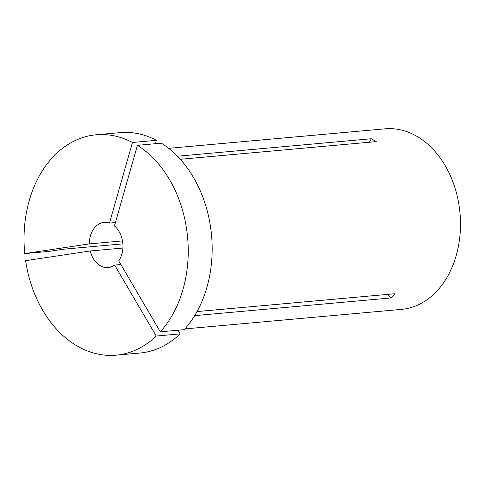 <?xml version="1.0" encoding="UTF-8"?>
<svg xmlns="http://www.w3.org/2000/svg" width="484" height="484" viewBox="0 0 484 484"><rect width="100%" height="100%" fill="white"/><g stroke="black" fill="none" stroke-linecap="round" stroke-linejoin="round"><path stroke-width="0.73" d="M120.873 264.536L114.641 265.093L156.229 336.041A110.642 81.832 84.8 0 1 119.608 354.754A110.642 81.832 84.8 0 1 116.063 355.177A110.642 81.832 84.8 0 1 25.616 260.664L90.181 250.984L122.894 248.032M156.229 336.041L180.151 333.881A110.642 81.832 84.8 0 1 143.536 352.6A110.642 81.832 84.8 0 1 139.991 353.024L116.063 355.177M114.641 265.093A22.663 16.765 84.8 0 1 108.894 267.471A22.663 16.765 84.8 0 1 108.168 267.555A22.663 16.765 84.8 0 1 90.181 250.984M168.644 148.328L385.076 128.823A90.653 67.052 84.8 0 1 459.8 211.121A90.653 67.052 84.8 0 1 404.255 309.052A90.653 67.052 84.8 0 1 401.351 309.397L184.918 328.908M122.488 240.911L89.316 243.9L24.744 253.586L48.672 251.426L63.313 249.23L122.857 243.863M177.416 156.229L371.252 138.757L376.213 141.618L180.278 159.284M197.012 311.575L394.89 293.74L390.8 297.962A142.762 81.034 44.1 0 0 387.581 294.399M194.659 315.641L390.8 297.962M137.42 145.333L114.442 225.955A22.663 16.765 84.8 0 1 118.731 260.876L160.319 331.818L184.241 329.664A110.642 81.832 84.8 0 0 161.347 143.173L137.42 145.333A110.642 81.832 84.8 0 1 160.319 331.818M180.151 333.881L178.009 330.227M89.316 243.9A22.663 16.765 84.8 0 1 104.096 222.41A22.663 16.765 84.8 0 1 109.481 223.094L115.41 222.561M24.744 253.586A110.642 81.832 84.8 0 1 96.201 134.788L120.123 132.634A110.642 81.832 84.8 0 1 156.386 140.312L155.418 143.712M96.201 134.788A110.642 81.832 84.8 0 1 132.459 142.471L156.386 140.312M109.481 223.094L132.459 142.471M371.252 138.757A142.762 85.226 -60 0 1 369.413 142.236"/></g></svg>
